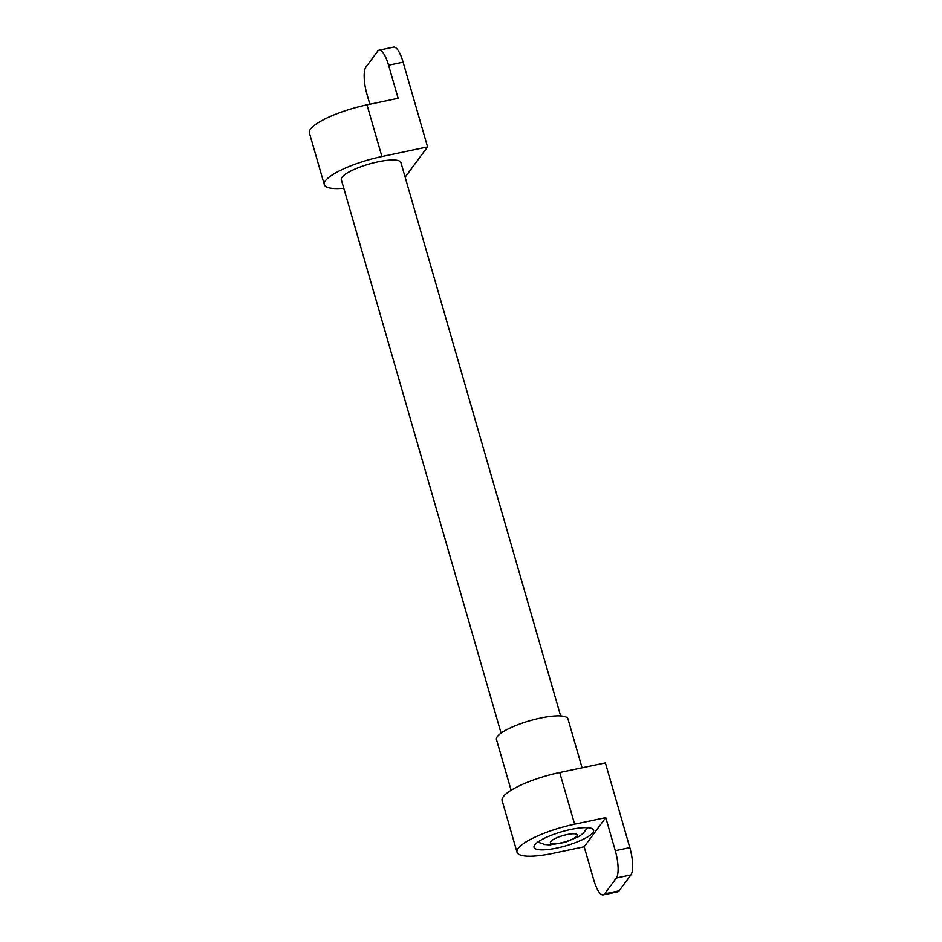 <?xml version="1.0" encoding="UTF-8"?>
<svg xmlns="http://www.w3.org/2000/svg" width="942" height="942" viewBox="0 0 942 942"><rect width="100%" height="100%" fill="white"/><g stroke="black" fill="none" stroke-linecap="round" stroke-linejoin="round"><path stroke-width="1.41" d="M369.853 104.244L366.991 94.353A22.149 6.359 78.1 0 1 365.932 67.059L377.707 51.162A22.149 6.359 78.1 0 1 379.096 50.162A22.149 6.359 78.1 0 1 388.575 65.21L398.125 98.286L366.991 104.845A48.713 11.528 163.9 0 0 309.4 132.928L324.307 184.608A48.713 11.528 -16.1 0 1 381.91 156.525L427.562 146.893L403.105 62.148A22.149 6.359 -101.9 0 0 393.626 47.1L379.096 50.162M556.969 848.047A31.004 7.336 -16.1 0 1 534.043 847.376A31.004 7.336 -16.1 0 1 570.699 829.502A31.004 7.336 -16.1 0 1 593.613 830.185A31.004 7.336 -16.1 0 1 556.969 848.047M427.562 146.893L405.978 176.036L404.872 176.272M343.795 188.235A48.713 11.528 -16.1 0 1 324.307 184.608M604.587 893.899A22.149 6.359 78.1 0 1 603.186 894.9A22.149 6.359 78.1 0 1 593.719 879.852L584.17 846.787L605.753 817.632L615.291 850.708A22.149 6.359 78.1 0 1 616.362 878.003L604.587 893.899L619.118 890.838L630.881 874.941A22.149 6.359 -101.9 0 0 629.821 847.647L615.291 850.708M603.186 894.9L617.716 891.838A22.149 6.359 -101.9 0 0 619.118 890.838M584.17 846.787L553.036 853.346A48.713 11.528 -16.1 0 1 517.028 852.286A48.713 11.528 -16.1 0 1 574.62 824.203L605.753 817.632M560.643 715.944L400.903 162.507A31.004 7.336 163.9 0 0 377.978 161.824A31.004 7.336 163.9 0 0 341.334 179.698L501.073 733.147M517.028 852.286L502.11 800.606A48.713 11.528 163.9 0 1 559.701 772.522L605.365 762.89L629.821 847.647M582.062 767.812L567.955 718.899A37.197 8.796 163.9 0 0 540.449 718.087A37.197 8.796 163.9 0 0 496.469 739.541L511.106 790.267M566.919 834.6A13.953 3.297 163.9 0 0 550.752 841.536A13.953 3.297 163.9 0 0 560.737 842.949A13.953 3.297 163.9 0 0 576.904 836.013A13.953 3.297 163.9 0 0 566.919 834.6M403.105 62.148L388.575 65.21M381.91 156.525L366.991 104.845M630.881 874.941L616.362 878.003M559.701 772.522L574.62 824.203M587.608 827.724L583.004 833.517L578.989 836.484L564.847 842.419L549.704 844.915L544.712 844.538L537.823 842.089"/></g></svg>
